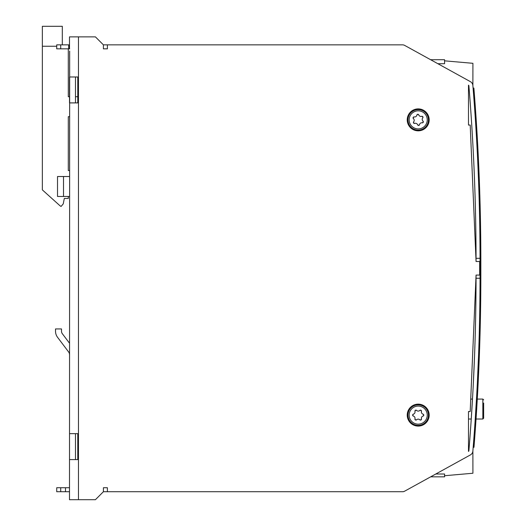 <?xml version="1.0" encoding="UTF-8"?>
<svg xmlns="http://www.w3.org/2000/svg" width="526" height="526" viewBox="0 0 526 526"><rect width="100%" height="100%" fill="white"/><g stroke="black" fill="none" stroke-linecap="round" stroke-linejoin="round"><path stroke-width="0.79" d="M476.26 402.982L476.083 405.914M476.063 406.309L475.34 417.67M475.234 419.235L475.202 419.722L475.234 419.235M476.26 415.849L477.174 401.016M473.078 88.059L473.88 88.059A2161.347 2161.347 0 0 1 480.849 261.501L480.849 275.072A2161.347 2161.347 0 0 1 473.972 447.317L473.17 447.317M477.22 400.299L477.279 399.234M476.05 419.018L482.842 419.018L482.842 399.07L477.286 399.07L477.095 402.351M435.798 473.998L444.582 473.998L444.582 476.839L430.656 476.839L404.665 491.172L470.408 454.918A4.787 4.787 0 0 0 472.867 451.111A2160.552 2160.552 0 0 0 480.047 278.267A2160.552 2160.552 0 0 0 480.047 275.072L480.047 261.501A2160.552 2160.552 0 0 0 480.047 258.305A2160.552 2160.552 0 0 0 472.867 85.462A4.787 4.787 0 0 0 470.408 81.655L404.665 45.4L430.616 59.714L444.582 59.714L444.582 63.705L437.849 63.705M477.299 384.065L478.528 356.148M478.496 356.976L478.081 367.22M474.971 423.134L476.707 395.236M476.3 402.351L476.49 399.07M476.378 401.016L476.306 402.153M480.79 245.675L480.803 247.601L480.79 245.675M480.751 240.744L480.757 241.828M480.771 243.275L480.777 243.735M480.777 243.979L480.679 234.451M480.665 233.182L480.672 233.919M480.659 233.136L480.685 234.971M480.705 236.608L480.744 240.507M480.771 242.959L480.784 244.735M480.363 215.732L480.284 212.07M480.725 238.449L480.718 238.087M480.731 238.765L480.744 240.231M480.757 241.684L480.771 243.551M480.725 238.705L480.711 236.937M480.705 236.424L480.705 236.792M480.277 211.774L480.291 212.438M480.323 213.957L480.343 214.766M480.448 220.124L480.468 221.038M480.245 210.361L480.264 211.413M480.422 218.691L480.448 219.829M480.435 219.257L480.429 218.855M480.251 210.61L480.258 211.025M480.264 211.228L480.238 210.268M480.33 214.312L480.31 213.208M480.271 211.616L480.291 212.504M480.389 216.857L480.409 218.086M480.429 218.987L480.462 220.604M480.534 224.609L480.514 223.701M480.271 211.524L480.245 210.393M480.514 223.484L480.527 224.313M480.488 222.136L480.508 223.3M480.521 223.813L480.534 224.648M480.396 217.159L480.343 214.924M480.481 221.617L480.508 223.09M480.317 213.576L480.277 211.853M479.686 222.011L479.712 223.294M479.488 212.234L479.534 214.358M479.541 214.647L479.508 213.122M479.495 212.609L479.449 210.637M479.699 222.406L479.6 217.376M479.567 215.732L479.548 214.891M479.679 221.446L479.666 220.716M479.666 220.815L479.679 221.42M479.475 211.682L479.462 211.025M479.916 237.213L479.922 238.153M479.896 235.733L479.876 234.366M479.962 241.973L479.955 241.368M479.876 233.919L479.968 242.644M479.508 213.069L479.495 212.471M479.495 212.432L479.482 212.044M479.462 211.058L479.449 210.571M479.936 239.396L479.922 238.074M479.995 246.017L479.988 245.057M479.909 236.917L479.968 243.117M479.883 234.767L479.89 235.346M479.909 237.022L479.929 238.626M480.731 239.218L480.744 240.132M480.757 241.539L480.764 242.177M480.757 242.091L480.757 241.579M480.744 240.56L480.731 238.975M480.692 235.615L480.692 235.273M480.685 234.754L480.698 235.918M480.764 242.486L480.751 241.296M480.435 219.125L480.422 218.612M480.409 217.869L480.422 218.731M480.291 212.563L480.304 212.958M479.679 221.643L479.646 219.881M480.422 218.52L480.448 219.796M480.501 222.82L480.494 222.485M424.41 128.916A10.974 10.974 0 0 1 407.269 120.71A10.974 10.974 0 0 1 422.943 109.967A10.974 10.974 0 0 1 424.41 128.916M422.996 121.085A0.999 0.999 0 0 1 422.161 122.821A2.242 2.242 0 0 0 419.544 124.616A0.999 0.999 0 0 1 417.618 124.767A2.242 2.242 0 0 0 414.758 123.4A0.999 0.999 0 0 1 413.666 121.808A2.242 2.242 0 0 0 413.423 118.639A0.999 0.999 0 0 1 414.251 116.904A2.242 2.242 0 0 0 416.875 115.109A0.999 0.999 0 0 1 418.795 114.957A2.242 2.242 0 0 0 421.661 116.331A0.999 0.999 0 0 1 422.746 117.916A2.242 2.242 0 0 0 422.996 121.085L423.246 122.275L422.161 122.821M422.358 120.184L422.214 119.553M417.618 124.767L418.637 125.431L419.544 124.616M418.795 114.957L417.775 114.293L416.875 115.109M422.746 117.916L422.812 116.706L421.661 116.331M414.251 116.904L413.166 117.449L413.423 118.639M414.054 119.54L414.199 120.171M413.666 121.808L413.6 123.018L414.758 123.4M418.209 426.086A10.974 10.974 0 0 1 408.702 409.629A10.974 10.974 0 0 1 427.71 409.629A10.974 10.974 0 0 1 418.209 426.086M421.464 418.827A0.999 0.999 0 0 1 419.794 419.794A2.242 2.242 0 0 0 416.618 419.794A0.999 0.999 0 0 1 414.948 418.827A2.242 2.242 0 0 0 413.364 416.079A0.999 0.999 0 0 1 413.364 414.153A2.242 2.242 0 0 0 414.948 411.398A0.999 0.999 0 0 1 416.618 410.438A2.242 2.242 0 0 0 419.794 410.438A0.999 0.999 0 0 1 421.464 411.398A2.242 2.242 0 0 0 423.049 414.153A0.999 0.999 0 0 1 423.049 416.079A2.242 2.242 0 0 0 421.464 418.827L420.997 419.952L419.794 419.794M421.444 412.502L421.392 411.878M414.948 418.827L415.415 419.952L416.618 419.794M421.464 411.398L420.997 410.28L419.794 410.438M423.049 416.079L423.792 415.113L423.049 414.153M416.618 410.438L415.415 410.28L414.948 411.398M413.364 414.153L412.621 415.113L413.364 416.079M468.922 450.341L468.482 450.276L468.482 419.018L471.25 419.018M480.047 278.267L476.056 278.261A2156.561 2156.561 0 0 0 476.063 275.072L479.653 275.072L479.653 261.501L476.063 261.501L470.191 125.05L468.482 125.05L468.482 86.277L468.922 86.211M75.481 96.718L77.782 96.718L77.782 76.974L75.481 76.974L75.481 102.905L77.782 102.905L69.517 102.905L69.517 76.974L77.782 76.974L77.782 102.905M68.295 167.544L68.295 170.536L69.491 170.536M68.295 170.536L68.295 116.673L69.491 116.673M68.295 54.231L68.295 96.718L69.491 96.718M68.295 96.718L68.295 48.846M56.723 46.249L42.356 46.249L42.356 189.886L59.642 205.449A6.746 6.746 0 0 0 61.095 206.442L63.252 203.871L64.303 198.466L68.295 198.466L68.295 196.468M62.311 44.855L62.311 26.3L42.356 26.3L42.356 46.249M68.295 116.673L68.295 158.563M476.056 278.261A2156.561 2156.561 0 0 1 468.89 450.789A0.796 0.796 0 0 1 468.482 451.42L468.482 411.523L470.191 411.523L476.063 275.072M472.723 395.019L470.987 422.865M473.571 378.621L474.123 366.464M474.518 356.549L473.315 383.862M472.881 450.894L472.913 473.242L444.582 475.721L444.582 473.998M472.881 85.659L472.913 63.311L444.582 60.832M404.665 491.172A4.392 4.392 0 0 1 402.541 491.718L397.538 491.718M402.541 491.718L103.405 491.718L103.405 487.733L107.396 487.733L107.396 491.718M69.491 491.718L56.723 491.718L56.723 487.733L69.491 487.733M107.396 44.855L107.396 48.846L103.405 48.846L103.405 44.855L402.541 44.855A4.392 4.392 0 0 1 404.665 45.4M69.669 48.846L56.723 48.846L56.723 44.855L69.491 44.855M397.538 44.855L402.541 44.855M476.063 261.501A2156.561 2156.561 0 0 0 476.056 258.312L480.047 258.305M468.482 125.05L468.482 85.153A0.796 0.796 0 0 1 468.89 85.784A2156.561 2156.561 0 0 1 476.056 258.312M103.405 44.855L95.423 36.873L69.491 36.873L69.491 48.846M68.696 44.855L68.696 48.846M56.723 487.733L56.723 491.718M65.5 491.718L65.5 487.733M107.396 48.846L103.405 48.846M103.405 491.718L95.423 499.7L69.491 499.7L69.669 51.035M103.405 487.733L107.396 487.733M69.517 433.667L77.782 433.667L75.481 433.667L75.481 459.599L77.782 459.599L69.517 459.599L69.517 433.667M77.782 433.667L77.782 459.599L75.481 459.599L77.782 459.599L77.782 433.667L75.481 433.667L77.782 433.667M77.782 76.974L75.481 76.974L77.782 76.974M57.531 337.265L68.689 352.065A3.991 3.991 0 0 1 69.491 354.471A3.991 3.991 0 0 0 68.689 352.065L57.531 337.265A9.974 9.974 0 0 1 55.526 331.262L55.526 328.934L61.509 328.934L61.509 331.262A3.991 3.991 0 0 0 62.311 333.668L69.491 343.189M61.509 331.262A3.991 3.991 0 0 0 62.311 333.668M69.491 196.468L57.518 196.468L57.518 176.519L69.491 176.519M483.644 403.041L483.644 418.216L483.644 403.041M423.989 128.305A10.231 10.231 0 0 0 422.621 110.638A10.231 10.231 0 0 0 408.005 120.651A10.231 10.231 0 0 0 423.989 128.305M423.318 127.318A9.041 9.041 0 0 1 409.195 120.559A9.041 9.041 0 0 1 422.108 111.709A9.041 9.041 0 0 1 423.318 127.318M418.209 425.343A10.231 10.231 0 0 0 427.066 409.997A10.231 10.231 0 0 0 409.346 409.997A10.231 10.231 0 0 0 418.209 425.343M418.209 424.153A9.041 9.041 0 0 1 410.379 410.596A9.041 9.041 0 0 1 426.034 410.596A9.041 9.041 0 0 1 418.209 424.153M60.714 44.855L60.714 48.846M60.714 491.718L60.714 487.733M78.466 36.873L78.466 499.7M63.508 196.468L63.508 176.519M470.731 399.07L472.493 399.07M482.842 399.07L483.644 399.865M482.842 419.018L483.644 418.216"/></g></svg>
